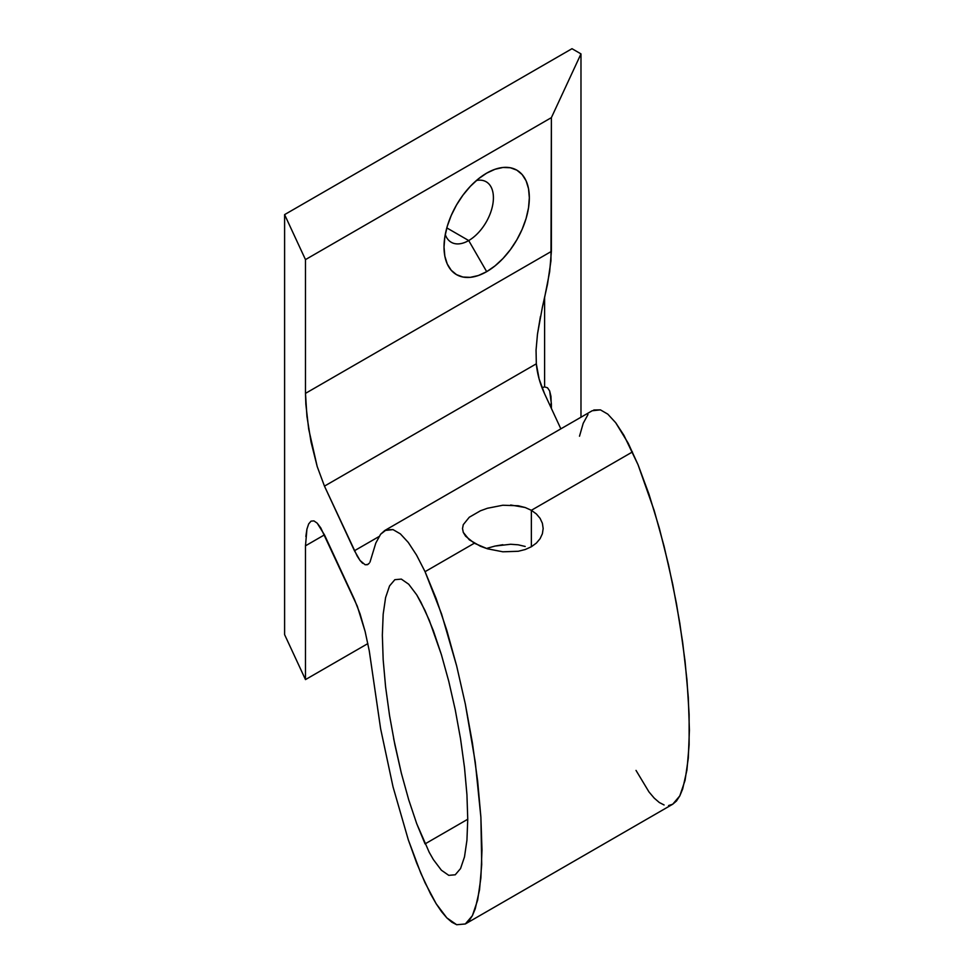 <?xml version="1.0" encoding="UTF-8"?>
<svg xmlns="http://www.w3.org/2000/svg" width="974" height="974" viewBox="0 0 974 974"><rect width="100%" height="100%" fill="white"/><g stroke="black" fill="none" stroke-linecap="round" stroke-linejoin="round"><path stroke-width="1.46" d="M510.668 505.007L525.205 507.527L531.354 510.303L531.354 546.755L531.354 510.303L536.382 513.968L540.12 518.387L542.396 523.306L543.163 528.517L542.396 533.715L540.107 538.659L536.382 543.078L531.366 546.743L525.23 549.519L518.265 551.272L502.84 551.795L487.426 548.788L474.326 543.224L465.584 536.175L463.283 532.376L462.516 528.529L463.283 524.657L469.285 517.231L480.426 510.802L487.426 508.258L502.815 505.238L518.205 505.749L525.205 507.527L531.354 510.303L632.455 451.936L531.354 510.303L536.382 513.968M487.45 548.167L494.987 546.073L487.45 548.167M502.827 544.722L494.987 546.073L510.668 544.259L518.192 544.807L510.668 544.259M525.205 546.463L518.192 544.807L525.205 546.463M468.713 240.554A34.93 20.162 120 0 0 493.1 202.47A34.93 20.162 120 0 0 476.456 180.482A34.93 20.162 -60 0 1 486.184 181.785A34.93 20.162 -60 0 1 491.529 209.775A34.93 20.162 -60 0 1 468.713 240.554L446.81 227.904L468.713 240.554A34.93 20.162 -60 0 1 451.254 242.282A34.93 20.162 -60 0 1 445.264 234.503A34.93 20.162 120 0 0 468.713 240.554L486.683 271.661L468.713 240.554M486.683 173.141A60.327 34.833 -60 0 1 529.332 197.771A60.327 34.833 -60 0 1 486.683 271.661L478.356 275.52L470.357 277.334L462.979 277.042L456.514 274.644L451.206 270.248L447.261 264.003L444.838 256.162L444.022 247.031L444.838 236.95L447.261 226.309L451.206 215.51L456.514 204.978L462.979 195.129L470.357 186.314L478.356 178.887L486.683 173.141L494.999 169.281L502.998 167.467L510.376 167.759L516.841 170.158L522.149 174.553L526.094 180.799L528.517 188.639L529.332 197.771L528.517 207.852L526.094 218.493L522.149 229.292L516.841 239.811L510.376 249.673L502.998 258.487L494.999 265.902L486.683 271.661A60.327 34.833 -60 0 1 444.022 247.031A60.327 34.833 -60 0 1 486.671 173.141A60.327 34.833 -60 0 1 486.683 173.141L486.671 173.141M430.63 894.059L420.805 873.203L408.301 839.807L393.033 786.87L380.603 728.649L372.105 670.295L380.603 728.649L393.033 786.87L408.301 839.807L416.58 862.806L425.054 882.785L436.157 903.726L430.63 894.059M441.575 911.701L436.157 903.726L446.835 917.885L441.575 911.701M456.684 924.728L446.835 917.885L451.887 922.244L456.684 924.728L465.316 923.973L469.066 920.747L472.39 915.657L465.316 923.973L672.717 804.22L679.791 795.904L685.063 780.357L688.301 758.149L689.397 730.159L688.301 697.457L685.063 661.297L679.791 623.068L672.717 584.242L664.085 546.304L654.248 510.717L638.031 464.708L628.206 443.219L615.702 422.728L607.8 414.145L600.434 409.871L592.192 410.748L384.791 530.489L393.033 529.613L400.387 533.886L408.301 542.469L416.58 555.156L425.054 571.677L436.157 598.596L446.835 630.458L456.684 666.046L465.316 703.983L472.39 742.809L477.65 781.038L480.888 817.198L481.984 849.912L480.888 877.903L477.65 900.098L472.39 915.657L475.263 908.754L479.537 889.786L481.716 864.559L480.888 817.198L475.263 762.094L465.316 703.983L456.684 666.046L441.575 613.985L425.054 571.677L474.326 543.224L425.054 571.677L416.58 555.156L408.301 542.469L400.387 533.886L393.033 529.613L386.386 529.734L380.603 534.251L384.791 530.489M593.787 409.993L600.434 409.871L607.8 414.145L615.702 422.728L623.981 435.415L638.031 464.708L648.988 494.244L659.301 528.127L668.578 565.066L676.467 603.637L682.664 642.353L686.938 679.73L689.117 714.332L689.117 744.818L686.938 770.032L682.664 789.001L679.791 795.904L676.467 801.005L672.717 804.22L668.578 805.559M420.865 602.102L429.242 620.146L441.392 654.65L448.771 681.337L455.248 709.79L460.556 738.913L464.501 767.585L466.936 794.711L467.751 819.244L425.054 843.898L416.726 823.7L408.715 799.8L401.325 773.113L394.86 744.66L389.551 715.537L385.594 686.865L383.172 659.751L382.344 635.218L383.172 614.229L385.594 597.573L389.551 585.91L394.86 579.676L401.325 579.104L408.715 584.23L416.726 594.858L420.865 602.102M425.054 843.898L467.751 819.244L466.936 840.233L464.501 856.876L460.556 868.552L455.248 874.786L448.771 875.346L441.392 870.22L433.381 859.604L429.242 852.347L416.726 823.7L408.715 799.8L401.325 773.113L393.63 738.548M469.285 517.231L480.426 510.802L487.426 508.258L502.815 505.238M543.163 528.517L542.396 533.715L540.107 538.659L536.382 543.078L531.366 546.743L525.23 549.519L518.265 551.272L502.84 551.795L487.426 548.788L480.474 546.268L469.31 539.827L463.283 532.376L462.516 528.529L463.283 524.657M369.986 562.132L375.806 543.054L380.603 534.251M284.603 214.621L284.603 634.622L305.483 679.596L305.483 545.817L306.932 529.089L308.685 523.902L311.047 521.139L313.92 520.883L317.195 523.16L320.763 527.884L357.275 606.132L365.116 631.444L369.268 650.851L372.105 670.295L369.268 650.851L365.116 631.444L360.027 613.803L354.451 599.473L324.464 534.86L305.483 545.817L305.483 679.596L367.868 643.583L305.483 679.596L284.603 634.622L284.603 214.621L305.483 259.608L284.603 214.621L571.994 48.7L284.603 214.621M365.116 564.75L367.868 564.457L369.268 563.203L367.332 564.713L365.116 564.75L360.027 560.464L357.275 556.239L324.464 486.123L317.195 466.534L311.047 442.026L306.932 416.336L305.483 393.374L305.483 259.608L551.394 117.635L551.394 251.402L549.653 271.831L544.6 297.606L544.6 386.922L547.51 387.774L549.653 390.939L550.955 396.345L551.394 408.447L551.394 403.845L549.713 404.819L551.394 403.845L549.653 390.939L547.51 387.774L544.6 386.922L544.6 297.606L542.384 307.212L547.51 284.213L550.955 260.801L551.394 117.635L580.979 53.887L551.394 117.635L305.483 259.608L305.483 393.374L551.394 251.402L305.483 393.374L305.848 404.283L308.685 429.084L317.195 466.534L324.464 486.123L354.451 550.736L378.971 536.577L354.451 550.736L360.027 560.464L362.669 563.325M389.551 715.537L385.594 686.865M383.172 659.751L382.344 635.218L383.172 614.229M385.594 597.573L389.551 585.91L394.86 579.676L401.325 579.104L408.715 584.23L416.726 594.858L425.054 610.564L433.381 630.75L441.392 654.65L448.771 681.337L455.248 709.79L460.556 738.913L464.501 767.585L466.936 794.711L467.751 819.244L466.936 840.233L464.501 856.876L460.556 868.552L455.248 874.786M441.392 870.22L433.381 859.604M579.506 436.218L583.207 423.313L588.004 414.51M664.085 804.974L659.301 802.503L654.248 798.144L648.988 791.947L636.022 770.41M540.436 316.477L537.49 334.058L536.053 350.092L536.321 363.813L539.109 378.935L544.6 393.813L560.854 428.84L544.6 393.813A254.019 146.66 180 0 1 536.321 363.813L536.053 350.092L537.49 334.058L542.384 307.212M580.979 417.225L580.979 53.887L571.994 48.7L580.979 53.887L580.979 417.225M542.384 387.579L544.6 386.922M536.321 363.813L324.464 486.123L536.321 363.813M311.047 521.139L313.92 520.883L317.195 523.16L324.464 534.86L305.483 545.817M305.848 536.491L306.932 529.089M540.12 518.387L542.396 523.306"/></g></svg>
